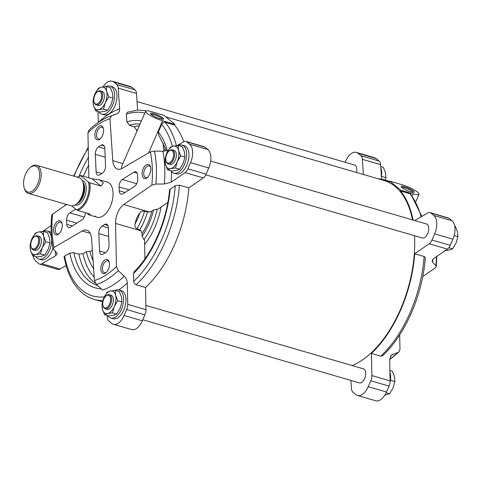 <?xml version="1.0" encoding="UTF-8"?>
<svg xmlns="http://www.w3.org/2000/svg" width="482" height="482" viewBox="0 0 482 482"><rect width="100%" height="100%" fill="white"/><g stroke="black" fill="none" stroke-linecap="round" stroke-linejoin="round"><path stroke-width="0.72" d="M167.573 169.797L171.773 171.026L176.557 170.369L179.653 169.23L183.142 163.392L184.943 157.06L184.492 152.119L182.359 146.691L178.153 145.462L178.611 150.402L180.744 155.837L177.256 161.675L175.454 168.001L170.67 168.658L167.573 169.797L165.44 164.368L164.983 159.428L166.79 153.095L170.279 147.257L173.375 146.112L178.153 145.462M104.57 314.692L108.775 315.915L113.553 315.264L116.65 314.119L120.139 308.281L121.946 301.955L121.488 297.014L119.355 291.58L115.156 290.357L115.608 295.297L117.741 300.726L114.258 306.57L112.451 312.896L107.673 313.547L104.57 314.692L102.437 309.257L101.985 304.317L103.787 297.99L107.275 292.152L110.372 291.007L115.156 290.357M32.613 255.713L36.813 256.936L41.591 256.285L44.693 255.147L48.176 249.302L49.983 242.976L49.532 238.036L47.393 232.601L43.193 231.378L43.645 236.319L45.784 241.753L42.296 247.591L40.488 253.918L35.71 254.568L32.613 255.713L30.474 250.285L30.023 245.338L31.83 239.012L35.313 233.174L38.415 232.029L43.193 231.378M95.611 110.818L99.816 112.047L104.594 111.396L107.691 110.251L111.179 104.413L112.987 98.081L112.529 93.14L110.396 87.712L106.197 86.483L106.649 91.429L108.781 96.858L105.299 102.696L103.491 109.028L98.714 109.679L95.611 110.818L93.478 105.389L93.026 100.449L94.827 94.117L98.316 88.278L101.413 87.14L106.197 86.483M381.593 179.208L380.605 164.639A7.314 3.995 -73.7 0 0 379.141 161.042L376.087 158.536A14.629 7.989 -73.7 0 0 374.514 157.716L356.282 152.396A14.629 7.989 -73.7 0 0 345.588 161.205L345.13 162.253M363.398 174.49L362.368 159.319A7.314 3.995 -73.7 0 0 360.91 155.722L357.849 153.222A14.629 7.989 -73.7 0 0 356.282 152.396M400.843 190.239L413.195 193.842A12.436 2.362 23.5 0 0 419.039 194.246A12.436 2.362 23.5 0 0 413.839 189.715A12.436 2.362 23.5 0 0 402.078 184.733L389.721 181.13L400.843 190.239L400.524 190.98L409.935 193.722A97.991 53.514 106.3 0 1 421.099 216.858M400.524 190.98A97.991 53.514 106.3 0 1 413.062 220.057M377.99 178.744A97.991 53.514 106.3 0 1 384.341 179.864A97.991 53.514 106.3 0 1 389.402 181.865L389.721 181.13M421.883 216.4L410.911 194.36L409.935 193.722M154.451 151.071A88.314 48.23 106.3 0 1 155.897 184.064L164.35 184.004A92.538 50.532 106.3 0 0 162.916 151.282L154.451 151.071L150.354 151.914L122.163 168.332A15.364 8.387 -73.7 0 1 117.578 169.122A15.364 8.387 -73.7 0 1 112.794 160.651L109.944 118.795L111.475 115.849L117.096 113.728C118.891 112.927 119.741 111.306 119.65 108.854L118.235 88.128L136.472 93.448A7.314 3.995 -73.7 0 0 135.014 89.851L131.96 87.344A14.629 7.989 -73.7 0 0 130.387 86.525L112.149 81.205A14.629 7.989 106.3 0 1 113.722 82.024L131.96 87.344M164.35 184.004L171.14 182.202L185.028 172.604A7.314 3.995 106.3 0 0 187.86 168.833L190.535 162.681A14.629 7.989 106.3 0 0 189.607 144.22L186.673 141.816A7.314 3.995 106.3 0 0 185.859 141.383A7.314 3.995 106.3 0 0 183.672 141.756L177.165 145.552M121.38 168.736L121.578 166.573L145.63 111.252A12.436 2.362 23.5 0 0 150.83 115.782A12.436 2.362 23.5 0 0 162.597 120.765L174.948 124.368L163.826 115.252L151.475 111.649A12.436 2.362 23.5 0 0 145.63 111.252M167.844 202.398L157.976 209.218L157.186 209.182A48.116 26.275 106.3 0 1 143.955 239.62L144.546 240.096L144.931 258.846M163.886 143.714L163.217 145.257L163.362 147.884L165.465 151.155M147.384 110.812L137.581 110.065L127.405 112.222L126.35 114.18L126.874 121.844L129.327 125.169L134.213 126.784L136.665 130.122L136.768 131.634M174.948 124.368L174.629 125.103L165.218 122.362C163.711 122.103 162.542 122.759 161.711 124.332L158.373 132.002L158.56 134.671L166.573 150.974M174.629 125.103A97.991 53.514 106.3 0 1 183.756 141.714M92.375 250.26L90.604 251.291L86.308 251.737L82.928 253.707L78.855 254.092L73.854 252.749L69.788 253.134L64.63 256.141L64.04 257.002L66.456 266.998C69.679 277.542 74.511 285.808 80.946 291.803C84.898 295.43 89.309 297.96 94.171 299.394L102.497 301.822M350.896 380.431L351.45 388.552A7.314 3.995 -73.7 0 0 352.914 392.149L355.969 394.656A14.629 7.989 -73.7 0 0 357.536 395.475A14.629 7.989 -73.7 0 0 368.23 386.672L370.797 380.768A7.314 3.995 -73.7 0 0 371.869 375.556L371.417 353.396L380.828 356.138L382.509 355.8C405.151 335.062 422.774 294.46 425.317 257.593L424.148 256.508L414.737 253.767L429.161 243.796A7.314 3.995 -73.7 0 0 431.993 240.024L434.668 233.872A14.629 7.989 -73.7 0 0 433.74 215.418L430.806 213.008A7.314 3.995 -73.7 0 0 429.986 212.574A7.314 3.995 -73.7 0 0 427.805 212.954L414.755 220.551M422.732 276.56L435.36 267.835L436.252 266.6L435.915 265.721L432.601 262.226L432.035 260.774L433.505 258.714L447.398 249.116A7.314 3.995 -73.7 0 0 450.23 245.344L452.905 239.193A14.629 7.989 -73.7 0 0 451.971 220.732L449.037 218.328A7.314 3.995 -73.7 0 0 448.224 217.894L429.986 212.574M357.536 395.475L375.773 400.795A14.629 7.989 -73.7 0 0 386.462 391.993L389.034 386.082A7.314 3.995 -73.7 0 0 390.107 380.87L389.667 359.53L391.203 355.306L398.289 352.252A88.314 48.23 106.3 0 1 389.667 359.452M399.686 334.888L399.982 349.197L399.084 351.733L398.289 352.252M51.116 225.57L42.639 231.426M155.897 184.064L151.818 185.148L123.754 204.537A15.364 8.387 -73.7 0 0 115.553 223.401L116.439 266.516L118.277 270.589A88.314 48.23 106.3 0 1 96.436 284.494L94.436 280.518L91.586 238.662A15.364 8.387 -73.7 0 0 86.802 230.191A15.364 8.387 -73.7 0 0 82.217 230.98L54.026 247.405L53.134 248.724C51.068 238.536 50.58 227.432 51.664 215.4L52.562 214.165L66.546 204.501M111.475 115.849A88.314 48.23 106.3 0 0 109.432 116.542C102.311 119.235 95.442 123.808 88.839 130.267L87.941 132.803L88.827 175.912A15.364 8.387 -73.7 0 1 88.784 177.822M98.033 111.523L98.256 122.458M137.605 110.065L136.472 93.448M157.186 209.182L153.535 209.971L151.794 211.176L149.366 212.008L147.468 211.941A39.765 21.714 106.3 0 1 139.738 229.715L136.882 228.739C135.213 227.727 134.599 226.148 135.038 223.997A15.364 8.387 106.3 0 1 139.834 212.966A36.716 20.051 106.3 0 1 135.038 223.997M133.538 273.469L134.129 271.782C152.324 254.135 166.874 220.726 169.568 190.059L170.164 189.233A86.621 47.302 106.3 0 1 133.538 273.469L133.701 281.361C133.857 283.036 134.665 284.175 136.111 284.772L145.522 287.519L145.974 309.679A7.314 3.995 -73.7 0 1 144.901 314.891L142.335 320.795A14.629 7.989 -73.7 0 1 131.64 329.604L113.409 324.284A14.629 7.989 106.3 0 1 111.836 323.464L108.781 320.958A7.314 3.995 106.3 0 1 107.317 317.361L107.191 315.457M185.028 172.604L203.265 177.924L188.842 187.89L179.431 185.142L175.303 185.684L170.164 189.233M115.553 223.401L141.166 230.872L142.076 233.529L142.13 236.21L143.955 239.62M113.409 324.284A14.629 7.989 106.3 0 0 124.097 315.481L126.664 309.571A7.314 3.995 106.3 0 0 127.742 304.359L127.302 283.018C127.176 280.452 126.157 278.198 124.242 276.258L118.277 270.589M96.436 284.494L102.576 290.043A92.538 50.532 106.3 0 0 124.242 276.258M53.134 248.724L57.304 253.436L55.84 255.599A98.87 53.996 106.3 0 1 55.093 250.875M33.192 255.882A14.629 7.989 106.3 0 0 35.951 261.268L38.885 263.672A7.314 3.995 106.3 0 0 39.699 264.106A7.314 3.995 106.3 0 0 41.886 263.732L55.84 255.599M39.699 264.106L57.936 269.426A7.314 3.995 -73.7 0 0 60.117 269.046L66.046 265.6M147.468 211.941L144.522 211.176C142.521 210.911 140.961 211.508 139.834 212.966M141.166 230.872L139.738 229.715M95.334 154.306L96.099 171.791A5.85 3.193 -73.7 0 0 97.93 175.201A5.85 3.193 -73.7 0 0 99.798 174.827L102.323 173.219A5.85 3.193 -73.7 0 0 105.564 165.766L104.799 148.281A5.85 3.193 -73.7 0 0 102.967 144.871A5.85 3.193 -73.7 0 0 101.232 145.166A59.882 32.704 -73.7 0 0 98.436 146.944A5.85 3.193 -73.7 0 0 95.334 154.306L105.19 157.18M75.728 209.152L69.86 212.887A5.85 3.193 -73.7 0 0 66.612 220.135A59.882 32.704 -73.7 0 0 66.799 224.359A5.85 3.193 -73.7 0 0 68.619 227.564A5.85 3.193 -73.7 0 0 70.486 227.185L82.067 219.816A5.85 3.193 -73.7 0 0 85.314 212.664M98.816 233.547L99.581 251.032A5.85 3.193 -73.7 0 0 101.413 254.442A5.85 3.193 -73.7 0 0 103.148 254.153A59.882 32.704 -73.7 0 0 105.944 252.369A5.85 3.193 -73.7 0 0 109.046 245.007L108.281 227.522A5.85 3.193 -73.7 0 0 106.45 224.112A5.85 3.193 -73.7 0 0 104.576 224.485L102.051 226.094A5.85 3.193 -73.7 0 0 98.816 233.547L108.673 236.421M119.078 186.95L119.241 190.764A5.85 3.193 -73.7 0 0 121.072 194.168A5.85 3.193 -73.7 0 0 122.946 193.794L134.52 186.426A5.85 3.193 -73.7 0 0 137.768 179.184A59.882 32.704 -73.7 0 0 137.581 174.954A5.85 3.193 -73.7 0 0 135.761 171.749A5.85 3.193 -73.7 0 0 133.894 172.128L122.314 179.497A5.85 3.193 -73.7 0 0 119.078 186.95L129.104 189.872M414.737 253.767A97.991 53.514 106.3 0 1 371.417 353.396M145.889 305.407L363.434 368.851A7.314 3.995 106.3 0 1 365.223 376.99A7.314 3.995 106.3 0 1 359.343 382.895L142.793 319.747M210.676 161.036L426.437 223.955A7.314 3.995 106.3 0 1 428.227 232.101A7.314 3.995 106.3 0 1 422.34 238L205.772 174.846M137.027 101.569L354.475 164.983A7.314 3.995 106.3 0 1 356.439 172.46M165.796 116.867L384.142 180.539A97.286 53.128 106.3 0 1 412.55 219.906M414.526 235.722A97.286 53.128 106.3 0 1 352.161 365.561M203.265 177.924A7.314 3.995 -73.7 0 0 206.097 174.153L208.772 168.001A14.629 7.989 -73.7 0 0 207.844 149.541L204.91 147.137A7.314 3.995 -73.7 0 0 204.091 146.703L185.859 141.383M188.842 187.89A97.991 53.514 106.3 0 1 145.522 287.519M103.112 86.826A14.629 7.989 106.3 0 1 112.149 81.205M118.235 88.128A7.314 3.995 106.3 0 0 116.777 84.531L113.722 82.024M99.726 179.888L107.311 182.1A18.286 9.989 106.3 0 1 111.776 202.452A18.286 9.989 106.3 0 1 97.069 217.213A18.286 9.989 106.3 0 1 95.032 216.123M143.57 178.075A7.314 3.995 106.3 0 1 143.943 167.314A7.314 3.995 106.3 0 1 150.486 166.893A7.314 3.995 106.3 0 1 147.384 177.545A7.314 3.995 106.3 0 1 143.57 178.075M55.081 234.409A7.314 3.995 106.3 0 1 55.448 223.648A7.314 3.995 106.3 0 1 61.997 223.226A7.314 3.995 106.3 0 1 58.888 233.878A7.314 3.995 106.3 0 1 55.081 234.409M102.262 273.077A7.314 3.995 106.3 0 1 102.636 262.322A7.314 3.995 106.3 0 1 109.179 261.901A7.314 3.995 106.3 0 1 106.076 272.547A7.314 3.995 106.3 0 1 102.262 273.077M96.388 139.406A7.314 3.995 106.3 0 1 96.761 128.646A7.314 3.995 106.3 0 1 103.305 128.224A7.314 3.995 106.3 0 1 100.202 138.876A7.314 3.995 106.3 0 1 96.388 139.406M43.284 231.402A14.629 7.989 106.3 0 1 47.043 230.974L49.393 231.655A14.629 7.989 106.3 0 1 51.213 232.692M52.972 247.923A14.629 7.989 106.3 0 1 41.205 259.744L38.849 259.063A14.629 7.989 106.3 0 1 37.216 258.189A14.629 7.989 106.3 0 1 35.915 256.677M115.24 290.381A14.629 7.989 106.3 0 1 119 289.947L121.356 290.634A14.629 7.989 106.3 0 1 124.928 306.92A14.629 7.989 106.3 0 1 113.162 318.723L110.812 318.036A14.629 7.989 106.3 0 1 109.179 317.168A14.629 7.989 106.3 0 1 107.872 315.656M178.244 145.492A14.629 7.989 106.3 0 1 182.003 145.058L184.353 145.745A14.629 7.989 106.3 0 1 187.932 162.024A14.629 7.989 106.3 0 1 176.165 173.833L173.809 173.146A14.629 7.989 106.3 0 1 172.176 172.273A14.629 7.989 106.3 0 1 170.875 170.761M106.281 86.513A14.629 7.989 106.3 0 1 110.041 86.079L112.396 86.766A14.629 7.989 106.3 0 1 115.969 103.046A14.629 7.989 106.3 0 1 104.202 114.855L101.853 114.168A14.629 7.989 106.3 0 1 100.22 113.294A14.629 7.989 106.3 0 1 98.912 111.782M100.611 138.479A6.127 3.344 106.3 0 1 98.491 138.979A6.127 3.344 106.3 0 1 97.81 138.617A6.127 3.344 106.3 0 1 97.213 131.496A6.127 3.344 106.3 0 1 101.925 127.218A6.127 3.344 106.3 0 1 103.443 128.784M106.486 272.149A6.127 3.344 106.3 0 1 104.365 272.655A6.127 3.344 106.3 0 1 103.684 272.288A6.127 3.344 106.3 0 1 103.088 265.172A6.127 3.344 106.3 0 1 107.799 260.889A6.127 3.344 106.3 0 1 109.318 262.455M59.304 233.481A6.127 3.344 106.3 0 1 57.183 233.981A6.127 3.344 106.3 0 1 56.502 233.619A6.127 3.344 106.3 0 1 55.906 226.498A6.127 3.344 106.3 0 1 60.611 222.22A6.127 3.344 106.3 0 1 62.13 223.787M147.799 177.147A6.127 3.344 106.3 0 1 145.678 177.653A6.127 3.344 106.3 0 1 144.992 177.286A6.127 3.344 106.3 0 1 144.395 170.17A6.127 3.344 106.3 0 1 149.107 165.886A6.127 3.344 106.3 0 1 150.625 167.453M164.199 149.089L163.247 151.288M162.759 117.879A7.116 1.35 23.5 0 0 155.035 113.975A7.116 1.35 23.5 0 0 150.529 113.662A7.116 1.35 23.5 0 0 156.493 117.445A7.116 1.35 23.5 0 0 163.332 119.229A7.116 1.35 23.5 0 0 162.759 117.879M413.357 190.956A7.116 1.35 23.5 0 0 405.639 187.058A7.116 1.35 23.5 0 0 401.132 186.745A7.116 1.35 23.5 0 0 407.097 190.529A7.116 1.35 23.5 0 0 413.936 192.312A7.116 1.35 23.5 0 0 413.357 190.956M162.458 119.289A6.266 1.187 23.5 0 0 161.741 118.439A6.266 1.187 23.5 0 0 155.897 115.355A6.266 1.187 23.5 0 0 151.083 114.342M413.056 192.366A6.266 1.187 23.5 0 0 412.345 191.523A6.266 1.187 23.5 0 0 406.501 188.438A6.266 1.187 23.5 0 0 401.687 187.42M110.041 86.079A14.629 7.989 106.3 0 1 113.613 102.359A14.629 7.989 106.3 0 1 101.853 114.168M107.691 110.251L103.491 109.028M112.987 98.081L108.781 96.858M95.135 103.648A6.585 3.597 106.3 0 1 94.062 101.859A6.585 3.597 106.3 0 1 96.858 92.273A6.585 3.597 106.3 0 1 101.503 97.195A6.585 3.597 106.3 0 1 95.135 103.648M96.858 92.273L97.352 91.839A7.314 3.995 106.3 0 1 100.346 90.869A7.314 3.995 106.3 0 1 102.136 99.009A7.314 3.995 106.3 0 1 96.249 104.913A7.314 3.995 106.3 0 1 95.436 104.48A7.314 3.995 106.3 0 1 94.243 102.491L94.062 101.859M100.346 90.869L102.112 91.387A7.314 3.995 106.3 0 1 103.895 99.527A7.314 3.995 106.3 0 1 98.015 105.431L96.249 104.913M94.827 94.117A11.707 6.393 106.3 0 1 101.413 87.14A11.707 6.393 106.3 0 1 106.649 91.429A11.707 6.393 106.3 0 1 105.299 102.696A11.707 6.393 106.3 0 1 98.714 109.679A11.707 6.393 106.3 0 1 93.478 105.389A11.707 6.393 106.3 0 1 94.827 94.117M182.003 145.058A14.629 7.989 106.3 0 1 185.576 161.337A14.629 7.989 106.3 0 1 173.809 173.146M119 289.947A14.629 7.989 106.3 0 1 122.573 306.233A14.629 7.989 106.3 0 1 110.812 318.036M47.043 230.974A14.629 7.989 106.3 0 1 50.616 247.254A14.629 7.989 106.3 0 1 38.849 259.063M44.693 255.147L40.488 253.918M49.983 242.976L45.784 241.753M32.131 248.543A6.585 3.597 106.3 0 1 31.059 246.748A6.585 3.597 106.3 0 1 33.854 237.168A6.585 3.597 106.3 0 1 38.5 242.085A6.585 3.597 106.3 0 1 32.131 248.543M33.854 237.168L34.349 236.734A7.314 3.995 106.3 0 1 37.343 235.764A7.314 3.995 106.3 0 1 39.132 243.904A7.314 3.995 106.3 0 1 33.252 249.809A7.314 3.995 106.3 0 1 32.433 249.375A7.314 3.995 106.3 0 1 31.246 247.38L31.059 246.748M37.343 235.764L39.108 236.276A7.314 3.995 106.3 0 1 40.898 244.416A7.314 3.995 106.3 0 1 35.011 250.321L33.252 249.809M31.83 239.012A11.707 6.393 106.3 0 1 38.415 232.029A11.707 6.393 106.3 0 1 43.645 236.319A11.707 6.393 106.3 0 1 42.296 247.591A11.707 6.393 106.3 0 1 35.71 254.568A11.707 6.393 106.3 0 1 30.474 250.285A11.707 6.393 106.3 0 1 31.83 239.012M116.65 314.119L112.451 312.896M121.946 301.955L117.741 300.726M104.094 307.522A6.585 3.597 106.3 0 1 103.021 305.727A6.585 3.597 106.3 0 1 105.817 296.141A6.585 3.597 106.3 0 1 110.462 301.063A6.585 3.597 106.3 0 1 104.094 307.522M105.817 296.141L106.311 295.707A7.314 3.995 106.3 0 1 109.306 294.743A7.314 3.995 106.3 0 1 111.095 302.883A7.314 3.995 106.3 0 1 105.209 308.787A7.314 3.995 106.3 0 1 104.395 308.347A7.314 3.995 106.3 0 1 103.202 306.359L103.021 305.727M109.306 294.743L111.071 295.255A7.314 3.995 106.3 0 1 112.854 303.395A7.314 3.995 106.3 0 1 106.974 309.299L105.209 308.787M103.787 297.99A11.707 6.393 106.3 0 1 110.372 291.007A11.707 6.393 106.3 0 1 115.608 295.297A11.707 6.393 106.3 0 1 114.258 306.57A11.707 6.393 106.3 0 1 107.673 313.547A11.707 6.393 106.3 0 1 102.437 309.257A11.707 6.393 106.3 0 1 103.787 297.99M179.653 169.23L175.454 168.001M184.943 157.06L180.744 155.837M167.091 162.627A6.585 3.597 106.3 0 1 166.025 160.837A6.585 3.597 106.3 0 1 168.821 151.252A6.585 3.597 106.3 0 1 173.46 156.168A6.585 3.597 106.3 0 1 167.091 162.627M168.821 151.252L169.315 150.818A7.314 3.995 106.3 0 1 172.309 149.848A7.314 3.995 106.3 0 1 174.092 157.988A7.314 3.995 106.3 0 1 168.212 163.892A7.314 3.995 106.3 0 1 167.393 163.458A7.314 3.995 106.3 0 1 166.206 161.464L166.025 160.837M172.309 149.848L174.068 150.366A7.314 3.995 106.3 0 1 175.858 158.506A7.314 3.995 106.3 0 1 169.977 164.41L168.212 163.892M166.79 153.095A11.707 6.393 106.3 0 1 173.375 146.112A11.707 6.393 106.3 0 1 178.611 150.402A11.707 6.393 106.3 0 1 177.256 161.675A11.707 6.393 106.3 0 1 170.67 168.658A11.707 6.393 106.3 0 1 165.44 164.368A11.707 6.393 106.3 0 1 166.79 153.095M380.828 167.929A14.629 7.989 106.3 0 1 381.437 176.876M389.926 372.188A14.629 7.989 106.3 0 1 389.938 383.027M385.425 180.178L385.937 177.683L385.486 172.743L383.353 167.308L380.732 166.543M381.738 176.454L385.937 177.683M386.142 392.709L389.607 393.722L393.095 387.883L394.897 381.551L394.445 376.611L392.312 371.182L389.896 370.477M390.697 380.328L394.897 381.551M384.811 395.174L389.607 393.722M448.832 247.724L452.61 248.826L456.093 242.988L457.9 236.662L457.448 231.715L455.309 226.287L454.731 226.118M454.152 235.565L457.9 236.662M444.729 250.622L449.513 249.971L452.61 248.826M77.668 177.268A17.557 9.586 106.3 0 1 80.874 175.852L88.471 182.082A17.557 9.586 106.3 0 1 86.507 199.229A17.557 9.586 106.3 0 1 76.445 209.742L71.77 205.91M88.471 182.082L89.7 182.774A18.286 9.989 106.3 0 1 77.668 210.435L76.445 209.742M77.59 177.243A18.286 9.989 106.3 0 1 80.825 175.502L92.002 178.762L100.877 186.034L103.407 183.003L99.666 179.87L92.002 178.762M89.7 182.774L100.877 186.034M77.668 210.435L88.845 213.695L90.17 214.315L89.423 214.984L87.67 213.972M80.825 175.502L80.874 175.852M26.299 191.258A13.532 7.393 106.3 0 1 24.1 187.576A13.532 7.393 106.3 0 1 29.848 167.869A13.532 7.393 106.3 0 1 39.391 177.985A13.532 7.393 106.3 0 1 26.299 191.258M29.848 167.869L30.589 167.218A14.629 7.989 106.3 0 1 36.578 165.284A14.629 7.989 106.3 0 1 40.151 181.563A14.629 7.989 106.3 0 1 28.384 193.372A14.629 7.989 106.3 0 1 26.751 192.499A14.629 7.989 106.3 0 1 24.377 188.522L24.1 187.576M36.578 165.284L78.988 177.653A14.629 7.989 106.3 0 1 83.531 188.655A14.629 7.989 106.3 0 1 80.542 198.903A14.629 7.989 106.3 0 1 70.8 205.742L28.384 193.372M380.605 164.639L362.368 159.319M112.794 160.651L122.874 163.591M161.066 207.079A50.947 27.823 106.3 0 1 144.636 244.434M163.217 145.257A75.096 41.006 106.3 0 1 166.374 150.348M136.665 130.122A80.56 43.995 106.3 0 1 137.521 129.899M134.213 126.784A83.488 45.591 106.3 0 1 139.328 125.748M129.327 125.169A83.699 45.706 106.3 0 1 140.075 124.031M126.874 121.844A86.621 47.302 106.3 0 1 141.407 120.958M158.373 132.002A86.621 47.302 106.3 0 1 167.411 150.788M126.35 114.18A95.068 51.917 106.3 0 1 144.829 113.089M161.711 124.332A95.068 51.917 106.3 0 1 172.339 146.389M165.218 122.362A97.991 53.514 106.3 0 1 176.418 145.63M163.657 150.336A69.426 37.915 106.3 0 1 164.344 151.258M93.08 260.611A72.258 39.464 106.3 0 1 89.827 251.23M447.398 249.116L429.161 243.796M390.107 380.87L371.869 375.556M123.754 204.537L149.366 212.008M127.742 304.359L145.974 309.679M82.217 230.98L90.242 233.324M41.886 263.732L60.117 269.046M101.907 173.484L96.099 171.791M84.278 217.093L69.86 212.887M105.413 252.737L99.581 251.032M107.823 225.431L104.576 224.485M108.299 227.914L102.051 226.094M125.049 192.457L119.241 190.764M137.135 173.074L133.894 172.128M136.737 183.702L122.314 179.497M116.777 84.531L135.014 89.851M186.673 141.816L204.91 147.137M189.607 144.22L207.844 149.541M190.535 162.681L208.772 168.001M187.86 168.833L206.097 174.153M126.664 309.571L144.901 314.891M124.097 315.481L142.335 320.795M54.026 247.405A84.513 46.151 106.3 0 1 52.562 214.165M116.439 266.516A84.513 46.151 106.3 0 1 94.436 280.518M150.354 151.914A84.513 46.151 106.3 0 1 151.818 185.148M87.941 132.803A84.513 46.151 106.3 0 1 109.944 118.795M109.432 116.542L115.578 114.258A92.538 50.532 106.3 0 1 117.096 113.728M127.302 283.018A98.87 53.996 106.3 0 1 118.801 289.899M171.538 171.658A98.87 53.996 106.3 0 1 171.14 182.202M98.316 122.416A98.87 53.996 106.3 0 1 119.65 108.854M376.087 158.536L357.849 153.222M379.141 161.042L360.91 155.722M449.037 218.328L430.806 213.008M451.971 220.732L433.74 215.418M452.905 239.193L434.668 233.872M450.23 245.344L431.993 240.024M389.034 386.082L370.797 380.768M386.462 391.993L368.23 386.672M436.421 256.695A88.314 48.23 106.3 0 1 435.915 265.721M392.487 354.481A92.538 50.532 106.3 0 1 390.348 356.457M432.812 259.286A92.538 50.532 106.3 0 1 432.601 262.226M104.269 146.046L101.232 145.166M104.823 148.805L98.436 146.944M72.372 225.986L66.799 224.359M76.873 223.124L66.612 220.135M151.794 211.176A42.705 23.323 106.3 0 1 142.076 233.529M144.522 211.176A39.645 21.648 106.3 0 1 136.882 228.739M153.535 209.971A45.284 24.727 106.3 0 1 142.13 236.21M93.641 268.848A75.096 41.006 106.3 0 1 86.308 251.737M94.207 277.174A80.56 43.995 106.3 0 1 82.928 253.707M88.381 177.701A83.488 45.591 106.3 0 1 88.827 176.647M95.291 283.091A83.488 45.591 106.3 0 1 78.855 254.092M83.398 176.249A83.699 45.706 106.3 0 1 88.61 165.206M97.509 285.471A83.699 45.706 106.3 0 1 73.854 252.749M79.102 176.243A86.621 47.302 106.3 0 1 88.447 157.307M101.208 288.808A86.621 47.302 106.3 0 1 69.788 253.134M65.763 205.043A95.068 51.917 106.3 0 1 65.907 204.314M74.101 176.225A95.068 51.917 106.3 0 1 88.254 148.143M175.303 185.684A95.068 51.917 106.3 0 1 133.701 281.361M104.323 296.852A95.068 51.917 106.3 0 1 64.63 256.141M179.431 185.142A97.991 53.514 106.3 0 1 136.111 284.772M102.841 300.575A97.991 53.514 106.3 0 1 94.171 299.394M424.148 256.508A97.991 53.514 106.3 0 1 380.828 356.138M162.597 120.765L148.613 152.927M413.195 193.842L412.237 196.053M82.193 180.491A12.803 6.989 106.3 0 1 85.368 194.752A12.803 6.989 106.3 0 1 75.023 205.067M83.531 188.655L83.464 189.571A12.171 6.646 106.3 0 1 80.976 198.096L80.542 198.903M83.47 184.907A11.707 6.393 106.3 0 1 78.476 202.036M83.061 182.72A11.707 6.393 106.3 0 1 83.91 194.324A11.707 6.393 106.3 0 1 76.957 203.657M384.341 179.864L389.607 181.401M399.084 351.733L389.667 359.542M436.806 256.43L436.258 266.6M65.191 205.44L65.444 204.181M73.632 176.093L88.236 147.112M419.039 194.246L415.839 201.609M89.465 214.996L97.069 217.213"/></g></svg>
